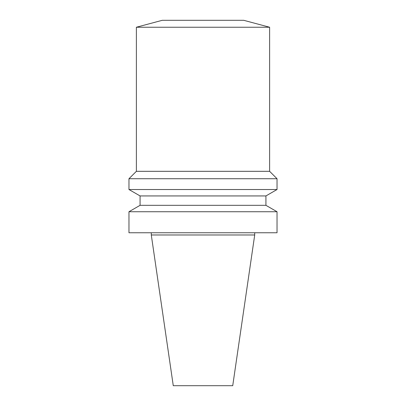 <?xml version="1.0" encoding="UTF-8"?>
<svg xmlns="http://www.w3.org/2000/svg" width="406" height="406" viewBox="0 0 406 406"><rect width="100%" height="100%" fill="white"/><g stroke="black" fill="none" stroke-linecap="round" stroke-linejoin="round"><path stroke-width="0.61" d="M254.709 234.978L151.291 234.978L173.271 385.7L232.729 385.7L254.709 234.978L254.709 232.76M203 232.76L277.029 232.76L277.029 211.734L128.971 211.734L128.971 232.76L203 232.76M128.971 211.734L140.075 205.324L265.925 205.324L277.029 211.734M140.075 205.324L140.075 195.936L265.925 195.936L277.029 189.526L277.029 178.721L128.971 178.721L128.971 189.526L277.029 189.526M128.971 178.721L136.375 171.317L269.625 171.317L277.029 178.721M136.375 171.317L136.375 27.243L269.625 27.243L269.625 171.317M136.375 27.243L162.283 20.3L243.717 20.3L269.625 27.243M151.291 234.978L151.291 232.76M265.925 205.324L265.925 195.936M140.075 195.936L128.971 189.526"/></g></svg>
